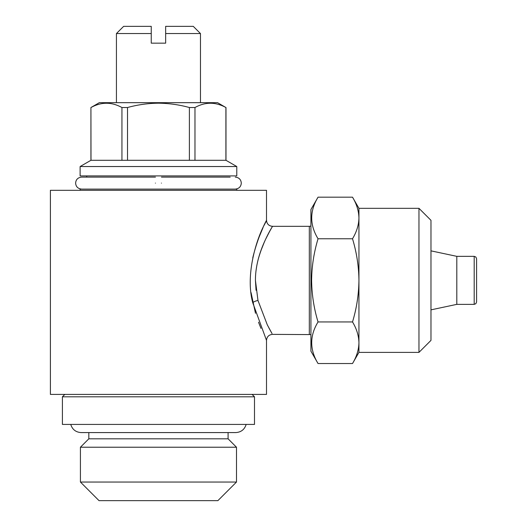 <?xml version="1.0" encoding="UTF-8"?>
<svg xmlns="http://www.w3.org/2000/svg" width="527" height="527" viewBox="0 0 527 527"><rect width="100%" height="100%" fill="white"/><g stroke="black" fill="none" stroke-linecap="round" stroke-linejoin="round"><path stroke-width="0.79" d="M161.453 183.113C161.453 175.372 161.453 175.372 161.453 183.113C161.453 190.853 161.453 190.853 161.453 183.113M155.452 183.113C155.452 175.372 155.452 175.372 155.452 183.113C155.452 190.853 155.452 190.853 155.452 183.113M165.656 33.55L165.656 26.35L193.271 26.35L200.471 33.55L165.656 33.55L165.656 43.155L151.249 43.155L151.249 30.092M246.149 424.419C244.561 429.518 241.102 432.239 235.767 432.581L228.086 432.581L228.086 438.82L88.826 438.82L80.42 447.225L80.42 482.04L236.491 482.04L217.882 500.65L99.03 500.65L80.42 482.04M228.086 438.82L236.491 447.225L80.42 447.225M236.788 166.539L80.117 166.539L80.117 175.906L236.788 175.906L236.788 166.539L225.984 160.3L90.927 160.3L80.117 166.539M194.97 160.3L194.97 107.528C205.234 101.823 215.55 101.823 225.905 107.528L217.579 102.679L99.326 102.679L90.927 107.528L90.927 160.3M127.514 160.3L127.514 107.528C137.705 104.728 148.015 103.285 158.456 103.193C169.015 103.305 179.332 104.748 189.391 107.528L189.391 160.3M194.97 107.528L189.391 107.528M236.788 190.313L236.788 189.114L80.117 189.114L80.117 190.313M254.495 396.805L62.41 396.805L62.41 424.419L254.495 424.419L254.495 396.805L252.097 394.407M256.056 290.278L255.43 280.351L257.973 300.469L267.308 324.863L272.011 333.525M271.563 332.748L268.816 327.768M256.063 270.377L256.741 265.964M251.05 292.577L255.483 313.308M258.513 322.195L260.984 328.4M310.923 334.592L272.505 334.375C268.862 334.737 266.86 336.74 266.504 340.383L252.736 302.702C244.818 273.381 257.65 236.998 264.192 225.101C271.754 211.169 259.706 229.061 252.762 257.868M255.43 280.351C255.378 254.297 269.383 232.157 271.919 227.335C275.522 222.084 264.198 237.183 257.999 260.114L258.797 257.156M260.654 251.32L264.277 242.236M265.865 238.784L269.541 231.584M271.425 228.204L272.505 226.333C268.862 225.971 266.86 223.968 266.504 220.326L265.871 221.597M265.766 221.808L264.139 225.213M263.045 227.592L258.546 238.428M266.504 220.326L266.504 190.313L50.408 190.313L50.408 394.407L266.504 394.407L266.504 340.383M456.81 256.346L474.195 256.346L474.195 304.362L456.81 304.362L456.81 256.346L430.974 250.852M474.195 304.362L475.874 303.677L476.592 301.964L476.592 258.744L475.874 257.031L474.195 256.346M318.044 363.531L310.923 351.186L310.923 209.522L318.044 197.177C309.599 211.004 309.599 224.871 318.044 238.764C313.921 252.407 311.773 266.267 311.615 280.351C311.806 294.619 313.947 308.479 318.044 321.944C309.599 335.771 309.599 349.632 318.044 363.531L352.51 363.531C356.614 356.739 358.762 349.809 358.94 342.734L358.94 280.351C358.782 266.267 356.634 252.407 352.51 238.764C356.614 231.979 358.762 225.042 358.94 217.974C358.768 210.886 356.621 203.949 352.51 197.177C356.614 203.969 358.762 210.899 358.94 217.974L358.94 208.323L352.51 197.177L318.044 197.177M418.965 208.323L418.965 352.385L430.974 340.383L430.974 220.326L418.965 208.323L358.94 208.323M358.94 352.385L358.94 342.734C358.768 349.823 356.621 356.753 352.51 363.531L358.94 352.385L418.965 352.385M358.94 342.734C358.768 335.646 356.621 328.716 352.51 321.944C356.608 308.479 358.749 294.619 358.94 280.351L358.94 217.974M352.51 321.944L318.044 321.944M352.51 238.764L318.044 238.764M91 160.3L90.927 107.528M91 107.528C101.263 101.823 111.579 101.823 121.941 107.528L121.941 160.3M127.514 107.528L121.941 107.528M225.905 107.528L225.905 160.3M116.434 33.55L123.641 26.35L151.249 26.35L151.249 33.55L116.434 33.55L116.434 102.679M252.736 302.702A6.001 2.187 167.3 0 1 257.973 300.469M309.323 334.375L309.323 226.333L272.505 226.333M161.453 177.112L230.187 177.112M235.286 189.114C239.001 188.692 241.004 186.69 241.294 183.113C241.004 179.536 239.001 177.533 235.286 177.112M81.619 189.114C77.91 188.692 75.908 186.69 75.618 183.113C75.908 179.536 77.91 177.533 81.619 177.112L155.452 177.112M86.724 175.906L86.724 177.112L81.619 177.112M200.471 33.55L200.471 102.679M236.491 447.225L236.491 482.04M70.756 424.419C72.344 429.518 75.809 432.239 81.138 432.581L235.767 432.581M456.81 304.362L430.974 309.856M310.923 226.116L309.323 226.333M64.814 394.407L62.41 396.805M225.984 107.528L225.984 160.3M88.826 432.581L88.826 438.82"/></g></svg>
